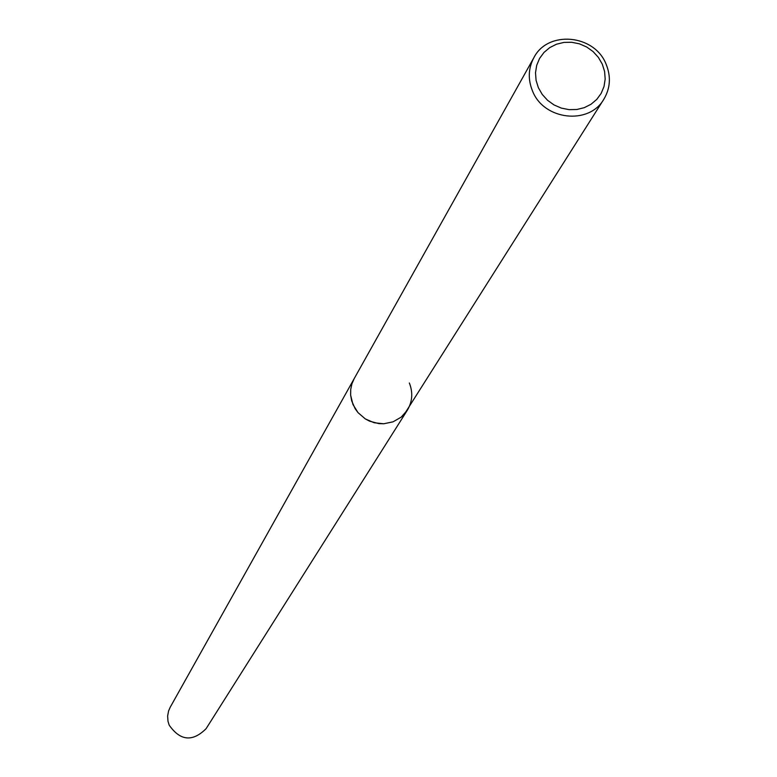 <?xml version="1.0" encoding="UTF-8"?>
<svg xmlns="http://www.w3.org/2000/svg" width="777" height="777" viewBox="0 0 777 777"><rect width="100%" height="100%" fill="white"/><g stroke="black" fill="none" stroke-linecap="round" stroke-linejoin="round"><path stroke-width="1.17" d="M606.06 64.083C611.13 76.467 610.382 88.199 603.816 99.281C588.985 125.311 543.842 120.182 532.566 91.103C527.797 79.477 528.243 68.327 533.886 57.653C547.727 30.08 594.444 34.305 606.06 64.083M409.343 382.993C413.111 392.521 412.441 401.602 407.333 410.227L401.155 417.171L393.026 421.843L383.731 423.766L378.923 423.63L369.599 421.173L365.307 418.92L357.993 412.606L352.943 404.458L350.631 395.114L350.728 389.374L351.932 383.799L354.205 378.593L533.886 57.653M602.292 64.161L604.593 71.503L605.176 79.069L604.02 86.48L601.175 93.366L596.785 99.388L591.064 104.235L584.294 107.663L576.825 109.499L569.026 109.644L561.295 108.09L554.011 104.924L547.562 100.301L542.249 94.444L538.354 87.665L536.072 80.303L535.508 72.717L536.703 65.297L539.578 58.421L543.997 52.428L549.737 47.611L556.497 44.211L563.956 42.405L571.726 42.279L579.428 43.833L586.674 46.989L593.104 51.593L598.397 57.42L602.292 64.161M407.206 410.431L206.109 728.671C192.55 742.132 180.235 740.937 169.153 725.087L167.997 721.289L167.628 716.044L168.599 710.887L170.182 707.293L354.089 378.807M603.816 99.281L404.526 413.947L401.155 417.171L393.026 421.843L383.731 423.766L374.184 422.756L365.316 418.92L357.993 412.606L355.147 408.721L351.66 400.796L350.641 395.114L350.728 389.374L351.932 383.799L354.205 378.593"/></g></svg>
